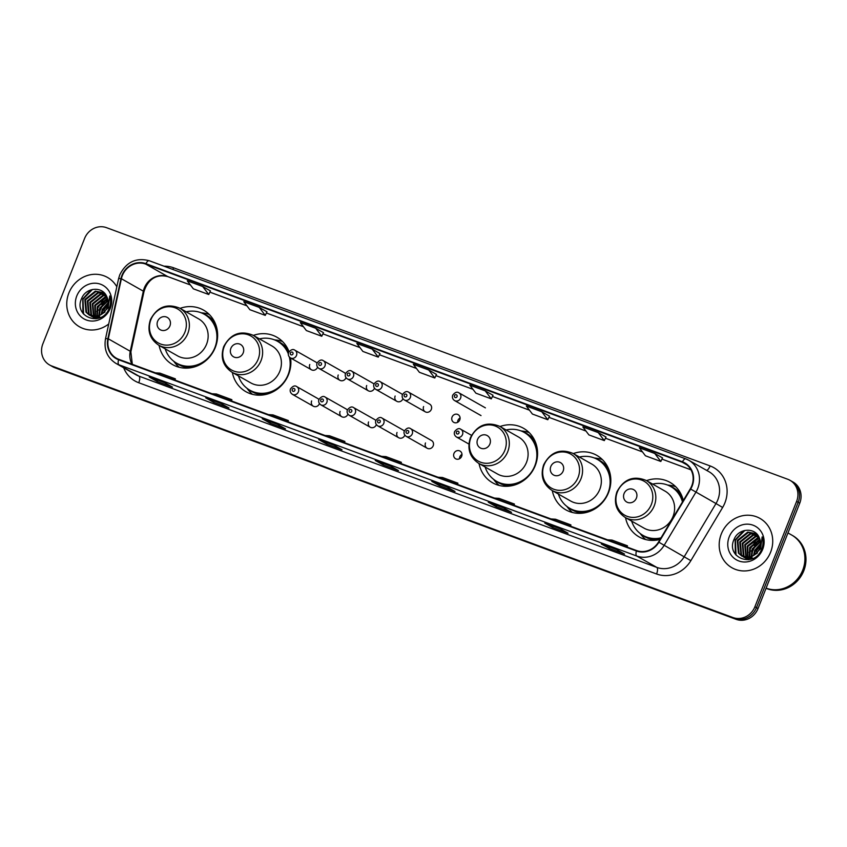 <?xml version="1.0" encoding="UTF-8"?>
<svg xmlns="http://www.w3.org/2000/svg" width="847" height="847" viewBox="0 0 847 847"><rect width="100%" height="100%" fill="white"/><g stroke="black" fill="none" stroke-linecap="round" stroke-linejoin="round"><path stroke-width="1.27" d="M625.541 517.655A31.339 28.967 -60.4 0 0 639.083 536.892A31.339 28.967 -60.4 0 0 660.078 539.412M552.286 490.604A31.339 28.967 -60.4 0 0 565.828 509.83A31.339 28.967 -60.4 0 0 608.506 492.636A31.339 28.967 -60.4 0 0 596.743 455.326A31.339 28.967 -60.4 0 0 573.292 453.579M479.031 463.553A31.339 28.967 -60.4 0 0 492.562 482.779A31.339 28.967 -60.4 0 0 535.251 465.585A31.339 28.967 -60.4 0 0 523.478 428.264A31.339 28.967 -60.4 0 0 500.026 426.528M232.343 372.447A31.339 28.967 -60.4 0 0 245.874 391.674A31.339 28.967 -60.4 0 0 288.562 374.48A31.339 28.967 -60.4 0 0 290.595 357.963M159.088 345.385A31.339 28.967 -60.4 0 0 172.619 364.623A31.339 28.967 -60.4 0 0 215.307 347.418A31.339 28.967 -60.4 0 0 203.534 310.108A31.339 28.967 -60.4 0 0 180.083 308.361M311.654 400.927A4.436 4.097 -60.4 0 0 313.316 406.211A4.436 4.097 -60.4 0 0 319.435 403.574M340.113 411.441A4.436 4.097 -60.4 0 0 341.775 416.724A4.436 4.097 -60.4 0 0 347.895 414.088M368.572 421.954A4.436 4.097 -60.4 0 0 370.234 427.227A4.436 4.097 -60.4 0 0 376.354 424.601M397.031 432.468A4.436 4.097 -60.4 0 0 398.693 437.74A4.436 4.097 -60.4 0 0 404.813 435.104M425.49 442.97A4.436 4.097 -60.4 0 0 427.163 448.254A4.436 4.097 -60.4 0 0 433.198 445.818A4.436 4.097 -60.4 0 0 431.536 440.535L410.562 428.646A4.436 4.097 119.6 0 1 412.235 433.929A4.436 4.097 119.6 0 1 406.189 436.364L427.163 448.254M453.95 453.484A4.436 4.097 -60.4 0 0 455.622 458.767A4.436 4.097 -60.4 0 0 461.657 456.332A4.436 4.097 -60.4 0 0 459.995 451.049A4.436 4.097 -60.4 0 0 453.95 453.484M459.508 458.756A4.436 4.097 119.6 0 1 461.986 454.394M338.228 375.009A4.436 4.097 -60.4 0 0 339.891 380.292A4.436 4.097 -60.4 0 0 346 377.656M366.687 385.523A4.436 4.097 -60.4 0 0 368.35 390.806A4.436 4.097 -60.4 0 0 374.469 388.17M395.147 396.036A4.436 4.097 -60.4 0 0 396.809 401.319A4.436 4.097 -60.4 0 0 402.928 398.683M423.606 406.549A4.436 4.097 -60.4 0 0 425.268 411.822A4.436 4.097 -60.4 0 0 431.314 409.387A4.436 4.097 -60.4 0 0 429.641 404.114L408.678 392.225A4.436 4.097 119.6 0 1 410.34 397.497A4.436 4.097 119.6 0 1 404.305 399.932C402.346 398.598 401.732 396.788 402.452 394.511C404.792 391.61 406.867 390.848 408.678 392.225M309.769 364.506A4.436 4.097 -60.4 0 0 311.431 369.779A4.436 4.097 -60.4 0 0 317.54 367.153M452.065 417.052A4.436 4.097 -60.4 0 0 453.727 422.335A4.436 4.097 -60.4 0 0 459.773 419.9A4.436 4.097 -60.4 0 0 458.1 414.628A4.436 4.097 -60.4 0 0 452.065 417.052M457.624 422.335A4.436 4.097 119.6 0 1 460.09 417.963M289.018 351.696A31.339 28.967 -60.4 0 0 276.789 337.17A31.339 28.967 -60.4 0 0 253.338 335.423M683.307 500.535A31.339 28.967 -60.4 0 0 669.998 482.377A31.339 28.967 -60.4 0 0 646.547 480.63M318.906 399.583A4.436 4.097 -60.4 0 0 317.689 398.492L296.725 386.603A4.436 4.097 119.6 0 1 298.388 391.886A4.436 4.097 119.6 0 1 292.353 394.321L313.316 406.211M347.365 410.086A4.436 4.097 -60.4 0 0 346.158 409.006L325.184 397.116A4.436 4.097 119.6 0 1 326.847 402.399A4.436 4.097 119.6 0 1 320.812 404.824L341.775 416.724M375.824 420.599A4.436 4.097 -60.4 0 0 374.618 419.519L353.644 407.629A4.436 4.097 119.6 0 1 355.306 412.902A4.436 4.097 119.6 0 1 349.271 415.337L370.234 427.227M404.284 431.112A4.436 4.097 -60.4 0 0 403.077 430.032L382.103 418.132A4.436 4.097 119.6 0 1 383.765 423.415A4.436 4.097 119.6 0 1 377.73 425.85L398.693 437.74M345.47 373.665A4.436 4.097 -60.4 0 0 344.263 372.585L323.3 360.684A4.436 4.097 119.6 0 1 324.962 365.968A4.436 4.097 119.6 0 1 318.917 368.403C316.969 367.069 316.355 365.258 317.074 362.982C319.414 360.081 321.489 359.308 323.3 360.684M373.929 384.167A4.436 4.097 -60.4 0 0 372.722 383.088L351.759 371.198A4.436 4.097 119.6 0 1 353.421 376.481A4.436 4.097 119.6 0 1 347.386 378.916C345.428 377.582 344.814 375.772 345.534 373.495C347.873 370.584 349.949 369.821 351.759 371.198M402.389 394.681A4.436 4.097 -60.4 0 0 401.182 393.601L380.218 381.711A4.436 4.097 119.6 0 1 381.881 386.994A4.436 4.097 119.6 0 1 375.846 389.419C373.887 388.085 373.273 386.285 373.993 384.009C376.333 381.097 378.408 380.335 380.218 381.711M317.011 363.151A4.436 4.097 -60.4 0 0 315.804 362.071L294.841 350.182A4.436 4.097 119.6 0 1 296.503 355.454A4.436 4.097 119.6 0 1 290.457 357.889C288.509 356.555 287.895 354.745 288.615 352.468C290.955 349.567 293.03 348.805 294.841 350.182M49.539 364.941L52.673 366.719A17.734 16.4 -60.4 0 0 54.907 367.757L736.096 619.326A17.734 16.4 -60.4 0 0 758.023 608.548L799.748 503.182A17.734 16.4 -60.4 0 0 793.078 482.059L791.511 481.17A17.734 16.4 -60.4 0 1 798.181 502.292A17.734 16.4 -60.4 0 0 791.511 481.17L789.944 480.281A17.734 16.4 -60.4 0 0 787.71 479.243L106.521 227.674A17.734 16.4 -60.4 0 0 84.594 238.452L42.869 343.818A17.734 16.4 -60.4 0 0 49.539 364.941A17.734 16.4 -60.4 0 0 51.762 365.978L732.962 617.548A17.734 16.4 -60.4 0 0 754.889 606.77L796.604 501.403A17.734 16.4 -60.4 0 0 789.944 480.281M51.106 365.83A17.734 16.4 -60.4 0 0 53.329 366.867L734.529 618.437A17.734 16.4 -60.4 0 0 756.456 607.659L798.181 502.292L756.456 607.659A17.734 16.4 -60.4 0 1 734.529 618.437L53.329 366.867A17.734 16.4 -60.4 0 1 51.106 365.83M68.872 293.03A28.375 26.236 -60.4 0 0 79.533 326.826A28.375 26.236 -60.4 0 0 108.734 323.967A28.375 26.236 -60.4 0 1 79.533 326.826A28.375 26.236 -60.4 0 1 68.872 293.03A28.375 26.236 -60.4 0 1 107.527 277.456A28.375 26.236 -60.4 0 0 68.872 293.03M721.295 533.981A28.375 26.236 -60.4 0 0 731.956 567.765A28.375 26.236 -60.4 0 0 770.611 552.191A28.375 26.236 -60.4 0 0 759.95 518.396A28.375 26.236 -60.4 0 0 721.295 533.981A28.375 26.236 -60.4 0 0 731.956 567.765A28.375 26.236 -60.4 0 0 770.611 552.191A28.375 26.236 -60.4 0 0 759.95 518.396A28.375 26.236 -60.4 0 0 721.295 533.981M122.339 275.593A18.92 17.491 119.6 0 1 145.737 264.095L682.259 462.24A18.92 17.491 119.6 0 1 684.641 463.351A18.92 17.491 119.6 0 1 690.294 488.835L658.521 542.016A18.92 17.491 119.6 0 1 636.584 550.55L118.749 359.308A18.92 17.491 119.6 0 1 116.367 358.207A18.92 17.491 119.6 0 1 108.31 338.821L121.386 278.727A18.92 17.491 119.6 0 1 122.339 275.593M121.926 275.434A19.396 17.925 -60.4 0 0 120.952 278.663L107.876 338.747A19.396 17.925 -60.4 0 0 118.58 359.753L636.415 550.995A19.396 17.925 -60.4 0 0 658.892 542.239L690.665 489.058A19.396 17.925 -60.4 0 0 682.438 461.806L145.906 263.661A19.396 17.925 -60.4 0 0 121.926 275.434M606.018 437.031L598.268 432.616L582.852 426.92L588.909 434.913L604.324 440.599L606.029 437.02M549.512 416.163L541.762 411.748L526.347 406.052L532.403 414.045L547.808 419.731L549.523 416.152M379.985 353.548L372.225 349.133L356.82 343.448L362.876 351.431L378.281 357.127L379.985 353.538M436.491 374.427L428.741 370.012L413.325 364.316L419.381 372.299L434.797 377.995L436.501 374.406M116.822 286.794A28.375 26.236 -60.4 0 0 107.527 277.456A28.375 26.236 -60.4 0 1 116.822 286.794M503.69 507.893L511.524 512.34L496.12 506.654L488.274 502.207L503.69 507.893M560.195 528.761L568.041 533.208L552.625 527.522L544.79 523.075L560.195 528.761M616.711 549.639L624.546 554.076L609.131 548.39L601.296 543.943L616.711 549.639M334.163 445.289L341.997 449.736L326.593 444.04L318.747 439.593L334.163 445.289M277.657 424.421L285.492 428.868L270.077 423.172L262.242 418.725L277.657 424.421M221.141 403.553L228.986 407.989L213.571 402.304L205.736 397.857L221.141 403.553M164.636 382.675L172.47 387.121L157.066 381.436L149.22 376.989L164.636 382.675M447.184 487.025L455.019 491.472L439.604 485.776L431.769 481.34L447.184 487.025M390.668 466.157L398.514 470.604L383.098 464.908L375.263 460.461L390.668 466.157M654.773 453.484L639.369 447.798L645.425 455.781L660.829 461.467L662.534 457.888L654.773 453.484L660.829 461.467M315.719 328.265L300.304 322.58L306.36 330.563L321.775 336.259L323.48 332.67L315.719 328.265L321.775 336.259M259.214 307.397L243.798 301.712L249.854 309.695L265.27 315.38L266.974 311.802L259.214 307.397L265.27 315.38M202.698 286.53L187.293 280.833L193.349 288.827L208.754 294.512L210.458 290.934L202.698 286.53L208.754 294.512M485.246 390.88L469.841 385.184L475.887 393.167L491.302 398.863L493.007 395.274L485.246 390.88L491.302 398.863M383.098 464.908L383.627 463.563M439.604 485.776L440.144 484.431M157.066 381.436L157.595 380.091M213.571 402.304L214.1 400.959M270.077 423.172L270.617 421.827M326.593 444.04L327.122 442.695M609.131 548.39L609.671 547.046M552.625 527.522L553.155 526.178M496.12 506.654L496.649 505.31M428.741 370.012L434.797 377.995M372.225 349.133L378.281 357.127M541.762 411.748L547.808 419.731M598.268 432.616L604.324 440.599M396.925 462.049L401.404 462.314L385.999 456.628L381.521 456.353M401.404 462.314L401.012 463.553M340.42 441.171L344.898 441.446L329.483 435.76L325.004 435.485M344.898 441.446L344.507 442.685M283.914 420.303L288.393 420.578L272.978 414.892L268.499 414.617M288.393 420.578L287.991 421.817M227.398 399.435L231.877 399.71L216.472 394.014L211.994 393.749M231.877 399.71L231.485 400.949M170.893 378.567L175.371 378.842L159.956 373.146L155.477 372.871M175.371 378.842L174.969 380.07M453.441 482.917L457.92 483.192L442.505 477.496L438.026 477.221M457.92 483.192L457.518 484.42M509.947 503.785L514.425 504.06L499.01 498.364L494.532 498.089M514.425 504.06L514.034 505.288M566.452 524.653L570.931 524.928L555.526 519.232L551.048 518.957M570.931 524.928L570.539 526.156M622.969 545.521L627.447 545.796L612.032 540.1L607.553 539.825M627.447 545.796L627.045 547.024M106.404 299.065A29.56 27.326 -60.4 0 0 101.841 304.592M99.205 309.536A29.56 27.326 -60.4 0 0 98.898 310.267M107.23 298.811A29.264 27.062 -60.4 0 0 103.567 302.824M106.881 298.906A29.56 27.326 -60.4 0 0 102.921 303.406M107.77 299.404A29.56 27.326 -60.4 0 0 106.15 301.045M104.657 302.781A29.56 27.326 -60.4 0 0 99.978 310.881M101.111 314.586L102.265 309.388L108.088 302.76M101.767 314.163L102.879 309.737L108.045 303.533M99.332 317.689L98.919 316.259M98.813 315.73L99.777 307.98L107.929 300.24M99.808 317.593L99.438 316.079M99.343 315.508L100.391 308.329L108.003 300.812M97.574 317.9L97.013 316.714M96.844 316.28L97.289 306.561L107.442 298.26M97.998 317.869L97.469 316.63M97.32 316.185L97.903 306.921L107.59 298.716M95.086 316.482L94.79 305.153L105.272 296.789L106.775 296.609M96.357 317.879L95.711 316.842M95.51 316.46L95.415 305.502L106.955 297.001M96.103 318.747L94.282 317.932L95.859 318.758M95.573 318.546L94.737 317.837M94.472 317.583L93.71 316.736M93.477 316.439L92.302 303.745L102.783 295.381L106.055 295.222M95.912 318.673L95.086 317.932M94.832 317.667L94.091 316.789M93.869 316.471L92.926 304.094L103.408 295.73L106.235 295.539M94.282 317.932L93.371 317.35M93.085 317.138L92.249 316.429M91.984 316.175L90.957 314.989L89.814 302.326L100.295 293.962L105.261 294.057M94.589 318.101L93.699 317.487M93.414 317.265L92.598 316.524M92.344 316.259L91.582 315.338L90.438 302.686L100.92 294.322L105.462 294.333M100.444 317.424L90.883 315.942M90.587 315.73L88.469 313.57L87.326 300.918L97.807 292.554L104.509 293.168M98.305 318.25L91.794 316.513M92.101 316.683L91.211 316.079M90.925 315.857L89.094 313.93L87.95 301.267L98.421 292.903L104.679 293.358M101.227 314.502A13.361 12.356 -60.4 0 0 107.103 307.535A13.361 12.356 -60.4 0 0 106.807 296.683C102.646 285.958 86.119 287.355 81.81 298.08C72.641 316.598 101.248 327.683 108.892 308.996L109.284 308.075C110.851 303.988 110.999 299.954 109.729 295.952L108.172 307.8L101.227 314.502L97.172 316.217L89.295 315.105L85.981 312.162L84.838 299.51L95.319 291.146L104.181 292.829M104.975 312.077L97.797 316.566L89.295 315.105M89.613 315.275L86.595 312.511L85.462 299.859L95.933 291.495L104.043 292.744M76.781 295.952A19.28 17.819 -60.4 0 0 86.447 320.028A19.28 17.819 -60.4 0 0 110.279 308.319A19.28 17.819 -60.4 0 0 100.613 284.243A19.28 17.819 -60.4 0 0 76.781 295.952M103.747 310.394L107.982 304.115M83.599 314.163L83.017 299.171L92.471 289.473M96.77 311.59L97.956 307.641L102.921 300.812M82.921 313.305L82.71 299.002L91 289.865M169.94 325.862A7.094 6.564 -60.4 0 0 166.383 317A7.094 6.564 -60.4 0 0 157.616 321.309A7.094 6.564 -60.4 0 0 161.174 330.171A7.094 6.564 -60.4 0 0 169.94 325.862M158.791 345.227L177.584 355.878A21.281 19.682 -60.4 0 0 206.573 344.2A21.281 19.682 -60.4 0 0 198.579 318.853L179.797 308.202C167.05 303.025 157.267 306.826 150.438 319.605C146.976 330.542 149.76 339.086 158.791 345.227A21.281 19.682 -60.4 0 0 187.79 333.538A21.281 19.682 -60.4 0 0 179.797 308.202M165.197 348.858A28.078 25.961 -60.4 0 0 176.578 363.13A28.078 25.961 -60.4 0 0 214.831 347.715A28.078 25.961 -60.4 0 0 204.286 314.269A28.078 25.961 -60.4 0 0 186.202 311.834M217.637 335.327A28.078 25.961 -60.4 0 0 205.069 314.713L204.286 314.269M176.578 363.13L177.362 363.575A28.078 25.961 -60.4 0 0 201.501 363.787M179.278 367.291A30.746 28.427 119.6 0 1 175.16 363.109L173.603 361.129M201.046 312.744L203.534 313.062A30.746 28.427 119.6 0 1 209.251 314.449M243.205 352.913A7.094 6.564 -60.4 0 0 239.648 344.051A7.094 6.564 -60.4 0 0 230.871 348.361A7.094 6.564 -60.4 0 0 234.428 357.222A7.094 6.564 -60.4 0 0 243.205 352.913M232.046 372.278L250.839 382.929A21.281 19.682 -60.4 0 0 279.828 371.251A21.281 19.682 -60.4 0 0 271.834 345.904L253.052 335.253C240.304 330.076 230.522 333.877 223.693 346.656C220.231 357.603 223.015 366.137 232.046 372.278A21.281 19.682 -60.4 0 0 261.045 360.6A21.281 19.682 -60.4 0 0 253.052 335.253M238.452 375.909A28.078 25.961 -60.4 0 0 249.833 390.181A28.078 25.961 -60.4 0 0 288.086 374.766A28.078 25.961 -60.4 0 0 289.303 356.926M288.308 353.855A28.078 25.961 -60.4 0 0 277.541 341.33A28.078 25.961 -60.4 0 0 259.457 338.885M290.902 362.378A28.078 25.961 -60.4 0 0 290.172 357.709M288.478 352.871A28.078 25.961 -60.4 0 0 278.324 341.775L277.541 341.33M249.833 390.181L250.617 390.626A28.078 25.961 -60.4 0 0 274.756 390.838M252.533 394.353A30.746 28.427 119.6 0 1 248.415 390.16L246.858 388.191M274.301 339.795L276.8 340.123A30.746 28.427 119.6 0 1 282.506 341.51M489.894 444.019A7.094 6.564 -60.4 0 0 486.337 435.157A7.094 6.564 -60.4 0 0 477.56 439.466A7.094 6.564 -60.4 0 0 481.117 448.328A7.094 6.564 -60.4 0 0 489.894 444.019M478.735 463.383L497.528 474.034A21.281 19.682 -60.4 0 0 526.516 462.356A21.281 19.682 -60.4 0 0 518.523 437.01L499.741 426.359C486.993 421.181 477.21 424.982 470.381 437.761C466.919 448.709 469.704 457.242 478.735 463.383A21.281 19.682 -60.4 0 0 507.734 451.705A21.281 19.682 -60.4 0 0 499.741 426.359M485.14 467.015A28.078 25.961 -60.4 0 0 496.522 481.287A28.078 25.961 -60.4 0 0 534.775 465.871A28.078 25.961 -60.4 0 0 524.229 432.436A28.078 25.961 -60.4 0 0 506.146 429.99M537.591 453.484A28.078 25.961 -60.4 0 0 525.013 432.881L524.229 432.436M496.522 481.287L497.305 481.731A28.078 25.961 -60.4 0 0 521.445 481.943M499.222 485.458A30.746 28.427 119.6 0 1 495.103 481.265L493.547 479.296M520.99 430.901L523.488 431.229A30.746 28.427 119.6 0 1 529.195 432.616M563.149 471.07A7.094 6.564 -60.4 0 0 559.592 462.208A7.094 6.564 -60.4 0 0 550.815 466.517A7.094 6.564 -60.4 0 0 554.372 475.379A7.094 6.564 -60.4 0 0 563.149 471.07M552 490.434L570.783 501.096A21.281 19.682 -60.4 0 0 599.771 489.407A21.281 19.682 -60.4 0 0 591.778 464.071L572.996 453.41C560.259 448.232 550.465 452.033 543.647 464.812C540.174 475.76 542.959 484.304 552 490.434A21.281 19.682 -60.4 0 0 580.989 478.756A21.281 19.682 -60.4 0 0 572.996 453.41M558.395 494.066A28.078 25.961 -60.4 0 0 569.777 508.338A28.078 25.961 -60.4 0 0 608.03 492.922A28.078 25.961 -60.4 0 0 597.484 459.487A28.078 25.961 -60.4 0 0 579.401 457.041M610.846 480.545A28.078 25.961 -60.4 0 0 598.268 459.932L597.484 459.487M569.777 508.338L570.56 508.782A28.078 25.961 -60.4 0 0 594.71 508.994M572.477 512.509A30.746 28.427 119.6 0 1 568.358 508.316L566.802 506.347M594.245 457.952L596.743 458.28A30.746 28.427 119.6 0 1 602.45 459.667M636.404 498.131A7.094 6.564 -60.4 0 0 632.847 489.27A7.094 6.564 -60.4 0 0 624.07 493.579A7.094 6.564 -60.4 0 0 627.627 502.44A7.094 6.564 -60.4 0 0 636.404 498.131M625.255 517.496L644.038 528.147A21.281 19.682 -60.4 0 0 673.037 516.469A21.281 19.682 -60.4 0 0 665.033 491.122L646.25 480.471C633.514 475.294 623.731 479.095 616.902 491.874C613.429 502.811 616.214 511.355 625.255 517.496A21.281 19.682 -60.4 0 0 654.244 505.807A21.281 19.682 -60.4 0 0 646.25 480.471M682.46 501.953A28.078 25.961 -60.4 0 0 670.739 486.538A28.078 25.961 -60.4 0 0 652.656 484.103M682.894 501.212A28.078 25.961 -60.4 0 0 671.523 486.983L670.739 486.538M631.661 521.127A28.078 25.961 -60.4 0 0 643.032 535.399L643.815 535.844A28.078 25.961 -60.4 0 0 660.586 538.565M643.032 535.399A28.078 25.961 -60.4 0 0 660.999 537.866M645.742 539.56A30.746 28.427 119.6 0 1 641.613 535.378L640.057 533.398M667.5 485.013L669.998 485.331A30.746 28.427 119.6 0 1 675.705 486.718M766.048 588.284A29.56 27.326 -60.4 0 0 803.782 570.793A29.56 27.326 -60.4 0 0 792.676 535.6L791.797 535.103A29.56 27.326 -60.4 0 1 802.892 570.296A29.56 27.326 -60.4 0 1 766.101 588.157A29.56 27.326 -60.4 0 0 802.702 570.19A29.56 27.326 -60.4 0 0 791.596 534.986L787.964 532.932M758.838 540.005A29.56 27.326 -60.4 0 0 754.264 545.542M751.628 550.486A29.56 27.326 -60.4 0 0 751.331 551.217M759.664 539.761A29.264 27.062 -60.4 0 0 755.99 543.774M759.304 539.857A29.56 27.326 -60.4 0 0 755.344 544.356M760.193 540.354A29.56 27.326 -60.4 0 0 758.573 541.995M757.08 543.732A29.56 27.326 -60.4 0 0 752.411 551.821M753.534 555.537L754.688 550.338L760.521 543.71M754.19 555.113L755.312 550.688L760.468 544.483M751.765 558.639L751.342 557.21M751.236 556.67L752.2 548.92L760.352 541.191M752.231 558.544L751.861 557.03M751.765 556.458L752.824 549.279L760.437 541.752M749.997 558.84L749.436 557.665M749.277 557.231L749.711 547.511L759.875 539.211M750.421 558.819L749.891 557.58M749.743 557.125L750.336 547.861L760.013 539.666M747.509 557.432L747.223 546.103L757.694 537.739L759.198 537.559M748.78 558.829L748.134 557.781M747.933 557.411L747.837 546.453L759.378 537.94M748.526 559.687L746.705 558.872L748.282 559.708M747.996 559.496L747.16 558.787M746.895 558.533L746.133 557.686M745.9 557.379L744.735 544.685L755.206 536.32L758.478 536.162M748.335 559.623L747.52 558.882M747.255 558.618L746.525 557.739M746.292 557.411L745.349 545.044L755.831 536.68L758.668 536.49M746.705 558.872L745.794 558.3M745.508 558.088L744.672 557.379M744.407 557.114L743.38 555.928L742.247 543.276L752.718 534.912L757.684 535.008M747.012 559.041L746.122 558.438M745.847 558.215L745.032 557.474M744.767 557.199L744.005 556.288L742.861 543.626L753.343 535.262L757.885 535.272M752.877 558.374L743.306 556.881M743.02 556.67L740.892 554.52L739.749 541.868L750.23 533.504L756.932 534.108M750.728 559.189L744.217 557.464M744.524 557.633L743.634 557.03M743.359 556.797L741.517 554.87L740.373 542.218L750.855 533.854L757.102 534.309M753.661 555.452A13.361 12.356 -60.4 0 0 759.526 548.485A13.361 12.356 -60.4 0 0 759.23 537.633C755.069 526.908 738.542 528.306 734.233 539.031C725.064 557.538 753.682 568.633 761.315 549.947L761.707 549.025C763.274 544.939 763.422 540.894 762.152 536.903L760.595 548.75L753.661 555.452L749.606 557.157L741.728 556.056L738.404 553.112L737.261 540.45L747.742 532.085L756.604 533.769M757.398 553.017L750.22 557.517L741.728 556.056M742.036 556.225L739.029 553.462L737.885 540.81L748.367 532.445L756.466 533.684M729.203 536.903A19.28 17.819 -60.4 0 0 738.87 560.979A19.28 17.819 -60.4 0 0 762.702 549.269A19.28 17.819 -60.4 0 0 753.036 525.193A19.28 17.819 -60.4 0 0 729.203 536.903M756.17 551.344L760.415 545.055M736.022 555.113L735.44 540.121L744.905 530.413M749.203 552.54L750.378 548.591L755.344 541.762M735.344 554.256L735.132 539.941L743.433 530.815M54.907 367.757L51.762 365.978M799.748 503.182L796.604 501.403M758.023 608.548L754.889 606.77M736.096 619.326L732.962 617.548M145.737 264.095L167.685 276.546A18.92 17.491 -60.4 0 0 144.286 288.033A18.92 17.491 -60.4 0 0 143.334 291.177L130.258 351.272A18.92 17.491 -60.4 0 0 132.005 364.199M164.053 266.191A29.56 27.326 119.6 0 1 173.55 267.779L710.082 465.924A5.908 2.223 -69.7 0 1 706.631 470.381M710.082 465.924A29.56 27.326 119.6 0 1 724.905 502.853A29.56 27.326 119.6 0 1 722.629 507.469L690.856 560.661A29.56 27.326 119.6 0 1 656.584 573.991L138.749 382.749A29.56 27.326 119.6 0 1 123.683 367.789M690.665 489.058L715.99 503.542A23.652 21.863 -60.4 0 0 717.811 499.846A23.652 21.863 -60.4 0 0 708.928 471.684L688.855 460.302A23.652 21.863 119.6 0 1 695.916 492.16L664.143 545.341A23.652 21.863 119.6 0 1 636.732 556.013L118.898 364.771A5.908 2.223 -69.7 0 1 118.58 359.753M685.625 458.83L149.347 260.781A5.908 2.223 110.3 0 0 149.231 260.717C136.028 257.34 126.203 262.051 119.755 274.862L118.569 278.727A5.908 0.72 12.3 0 1 120.952 278.663M636.415 550.995A5.908 2.223 110.3 0 0 636.732 556.013L656.796 567.395A23.652 21.863 -60.4 0 0 684.217 556.723L715.99 503.542L722.629 507.469M658.892 542.239L690.856 560.661M118.569 278.727L105.504 338.811A5.908 0.72 12.3 0 1 107.876 338.747M138.749 382.749A5.908 2.223 -69.7 0 0 138.961 376.153L118.898 364.771A23.652 21.863 119.6 0 1 115.923 363.384L135.986 374.766A23.652 21.863 -60.4 0 0 138.961 376.153L656.796 567.395A5.908 2.223 -69.7 0 1 656.584 573.991M685.879 458.926A23.652 21.863 119.6 0 1 688.855 460.302L685.752 458.862A5.908 2.223 -69.7 0 1 685.879 458.926M682.438 461.806A5.908 2.223 -69.7 0 1 685.752 458.862L149.231 260.717A5.908 2.223 110.3 0 0 145.906 263.661M173.55 267.779A5.908 2.223 -69.7 0 1 172.788 269.42M682.259 462.24L686.811 464.823M690.961 469.799L661.962 459.095M642.471 451.896L605.457 438.217L642.492 451.917M585.965 431.028L548.941 417.349L585.986 431.049M529.449 410.149L492.435 396.481L529.481 410.181M435.919 375.634L472.965 389.313L435.93 375.613M416.438 368.413L379.414 354.745M359.922 347.545L322.908 333.877L359.943 347.577M303.417 326.677L266.403 313.009L303.438 326.709M246.911 305.809L209.887 292.13M121.386 278.727L143.334 291.177A10.64 1.292 -167.7 0 1 143.948 291.792C146.859 281.871 154.429 273.179 167.907 276.651L190.416 284.963L167.685 276.546A10.64 4.013 -69.7 0 0 167.907 276.651A10.64 4.013 -69.7 0 0 168.14 276.715M108.31 338.821L130.258 351.272A10.64 1.292 -167.7 0 1 130.872 351.886L132.323 364.316M184.9 332.204A19.555 18.073 -60.4 0 0 175.096 307.779A19.555 18.073 -60.4 0 0 150.914 319.647A19.555 18.073 -60.4 0 0 160.718 344.073A19.555 18.073 -60.4 0 0 184.9 332.204M215.487 323.946A28.343 26.204 -60.4 0 0 203.153 313.665M175.477 362.463A28.343 26.204 -60.4 0 0 190.628 367.778M258.155 359.255A19.555 18.073 -60.4 0 0 248.351 334.83A19.555 18.073 -60.4 0 0 224.18 346.709A19.555 18.073 -60.4 0 0 233.984 371.134A19.555 18.073 -60.4 0 0 258.155 359.255M288.742 351.007A28.343 26.204 -60.4 0 0 276.408 340.727M248.732 389.514A28.343 26.204 -60.4 0 0 263.893 394.829M504.844 450.36A19.555 18.073 -60.4 0 0 495.04 425.935A19.555 18.073 -60.4 0 0 470.868 437.814A19.555 18.073 -60.4 0 0 480.673 462.24A19.555 18.073 -60.4 0 0 504.844 450.36M535.431 442.113A28.343 26.204 -60.4 0 0 523.097 431.822M495.421 480.62A28.343 26.204 -60.4 0 0 510.582 485.934M578.099 477.412A19.555 18.073 -60.4 0 0 568.295 452.986A19.555 18.073 -60.4 0 0 544.123 464.865A19.555 18.073 -60.4 0 0 553.927 489.291A19.555 18.073 -60.4 0 0 578.099 477.412M608.697 469.164A28.343 26.204 -60.4 0 0 596.352 458.883M568.676 507.671A28.343 26.204 -60.4 0 0 583.837 512.996M651.354 504.473A19.555 18.073 -60.4 0 0 641.55 480.048A19.555 18.073 -60.4 0 0 617.378 491.916A19.555 18.073 -60.4 0 0 627.182 516.342A19.555 18.073 -60.4 0 0 651.354 504.473M681.951 496.215A28.343 26.204 -60.4 0 0 669.606 485.934M641.931 534.732A28.343 26.204 -60.4 0 0 657.092 540.047M290.383 353.008A1.482 1.366 -60.4 0 0 291.124 354.851A1.482 1.366 -60.4 0 0 292.956 353.951A1.482 1.366 -60.4 0 0 292.215 352.108A1.482 1.366 -60.4 0 0 290.383 353.008M318.843 363.511A1.482 1.366 -60.4 0 0 319.584 365.364A1.482 1.366 -60.4 0 0 321.415 364.464A1.482 1.366 -60.4 0 0 320.674 362.622A1.482 1.366 -60.4 0 0 318.843 363.511M347.302 374.025A1.482 1.366 -60.4 0 0 348.043 375.867A1.482 1.366 -60.4 0 0 349.875 374.977A1.482 1.366 -60.4 0 0 349.133 373.125A1.482 1.366 -60.4 0 0 347.302 374.025M375.761 384.538A1.482 1.366 -60.4 0 0 376.502 386.38A1.482 1.366 -60.4 0 0 378.334 385.48A1.482 1.366 -60.4 0 0 377.593 383.638A1.482 1.366 -60.4 0 0 375.761 384.538M404.22 395.051A1.482 1.366 -60.4 0 0 404.961 396.894A1.482 1.366 -60.4 0 0 406.793 395.994A1.482 1.366 -60.4 0 0 406.052 394.151A1.482 1.366 -60.4 0 0 404.22 395.051M460.609 398.132A4.436 4.097 119.6 0 1 454.574 400.567C452.616 399.233 452.002 397.434 452.722 395.147C455.061 392.246 457.136 391.483 458.947 392.86A4.436 4.097 119.6 0 1 460.609 398.132M454.49 395.687A1.482 1.366 -60.4 0 0 455.231 397.529A1.482 1.366 -60.4 0 0 457.062 396.629A1.482 1.366 -60.4 0 0 456.321 394.787A1.482 1.366 -60.4 0 0 454.49 395.687M294.841 390.382A1.482 1.366 -60.4 0 0 294.1 388.529A1.482 1.366 -60.4 0 0 292.268 389.429A1.482 1.366 -60.4 0 0 293.009 391.282A1.482 1.366 -60.4 0 0 294.841 390.382M323.3 400.896A1.482 1.366 -60.4 0 0 322.559 399.043A1.482 1.366 -60.4 0 0 320.738 399.943A1.482 1.366 -60.4 0 0 321.479 401.785A1.482 1.366 -60.4 0 0 323.3 400.896M351.759 411.398A1.482 1.366 -60.4 0 0 351.018 409.556A1.482 1.366 -60.4 0 0 349.197 410.456A1.482 1.366 -60.4 0 0 349.938 412.298A1.482 1.366 -60.4 0 0 351.759 411.398M380.218 421.912A1.482 1.366 -60.4 0 0 379.477 420.07A1.482 1.366 -60.4 0 0 377.656 420.959A1.482 1.366 -60.4 0 0 378.397 422.812A1.482 1.366 -60.4 0 0 380.218 421.912M408.678 432.425A1.482 1.366 -60.4 0 0 407.936 430.572A1.482 1.366 -60.4 0 0 406.115 431.472A1.482 1.366 -60.4 0 0 406.856 433.325A1.482 1.366 -60.4 0 0 408.678 432.425M471.514 435.337L460.832 429.281A4.436 4.097 119.6 0 1 462.504 434.564A4.436 4.097 119.6 0 1 456.459 436.999L468.899 444.05M458.947 433.061A1.482 1.366 -60.4 0 0 458.206 431.218A1.482 1.366 -60.4 0 0 456.385 432.108A1.482 1.366 -60.4 0 0 457.126 433.96A1.482 1.366 -60.4 0 0 458.947 433.061M105.504 338.811C103.726 349.557 107.198 357.741 115.923 363.384M143.948 291.792L130.872 351.886M690.972 469.831L661.952 459.106M416.459 368.445L379.414 354.766M246.932 305.841L209.876 292.151M390.721 466.189L375.359 460.514M334.205 445.31L318.853 439.646M277.7 424.442L262.337 418.778M221.194 403.574L205.832 397.899M164.678 382.706L149.326 377.031M447.227 487.057L431.864 481.382M503.743 507.925L488.38 502.25M560.248 528.793L544.886 523.118M616.754 549.661L601.391 543.986M311.431 369.779L290.457 357.889M339.891 380.292L318.917 368.403M368.35 390.806L347.386 378.916M396.809 401.319L375.846 389.419M425.268 411.822L404.305 399.932M481.022 415.581L454.574 400.567M485.405 407.862L458.947 392.86M296.725 386.603C294.915 385.226 292.84 385.988 290.5 388.9C289.727 391.018 290.341 392.817 292.353 394.321M325.184 397.116C323.374 395.74 321.299 396.502 318.97 399.413C318.186 401.52 318.8 403.331 320.812 404.824M353.644 407.629C351.833 406.253 349.769 407.015 347.429 409.916C346.645 412.034 347.259 413.844 349.271 415.337M382.103 418.132C380.292 416.756 378.228 417.529 375.888 420.43C375.105 422.547 375.719 424.358 377.73 425.85M410.562 428.646C408.762 427.269 406.687 428.031 404.347 430.943C403.564 433.061 404.178 434.86 406.189 436.364M460.832 429.281C459.032 427.904 456.957 428.677 454.617 431.578C453.833 433.696 454.458 435.496 456.459 436.999"/></g></svg>
